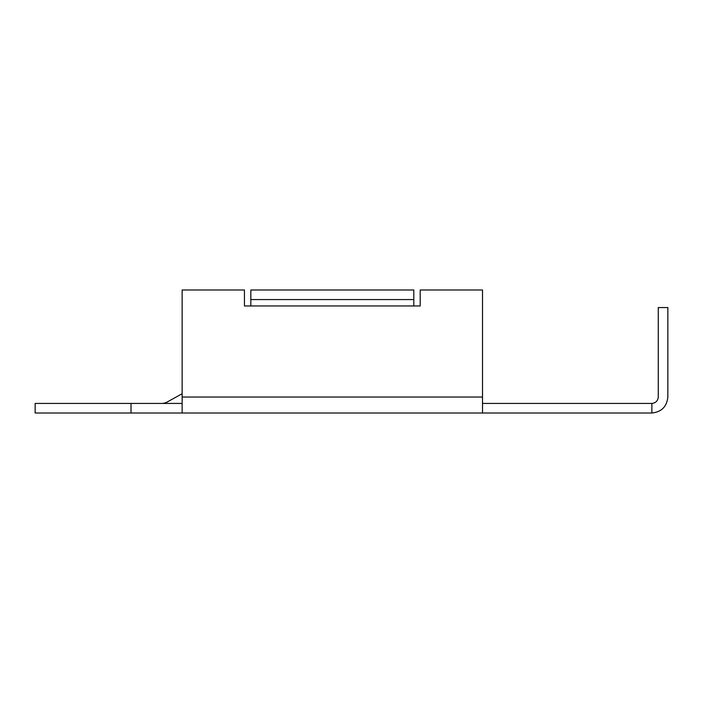 <?xml version="1.0" encoding="UTF-8"?>
<svg xmlns="http://www.w3.org/2000/svg" width="703" height="703" viewBox="0 0 703 703"><rect width="100%" height="100%" fill="white"/><g stroke="black" fill="none" stroke-linecap="round" stroke-linejoin="round"><path stroke-width="1.05" d="M131.013 413.012L35.15 413.012L182.139 413.012L131.013 413.012L131.013 403.425L182.139 403.425L131.013 403.425L131.013 413.012M651.874 413.012L182.139 413.012L482.513 413.012L482.513 289.988L420.201 289.988L482.513 289.988L482.513 397.037L182.139 397.037L482.513 397.037L482.513 413.012L651.874 413.012L651.874 403.425L482.513 403.425L651.874 403.425L651.874 413.012C661.505 411.993 666.831 406.668 667.85 397.037L667.85 307.562L658.263 307.562L658.263 397.037C657.859 400.886 655.723 403.021 651.874 403.425C655.723 403.021 657.859 400.886 658.263 397.037L658.263 307.562L667.85 307.562L667.85 397.037C666.831 406.668 661.505 411.993 651.874 413.012M35.15 403.425L131.013 403.425L35.15 403.425L35.15 413.012L35.15 403.425M420.201 305.963L420.201 289.988L420.201 305.963L413.812 305.963L413.812 289.988L250.839 289.988L413.812 289.988L413.812 299.575L250.839 299.575L250.839 289.988L250.839 299.575L413.812 299.575L413.812 305.963L244.451 305.963L250.839 305.963L244.451 305.963L244.451 289.988L182.139 289.988L244.451 289.988L244.451 305.963M182.139 289.988L182.139 413.012L182.139 289.988M182.139 393.733L166.057 402.626L162.964 403.425L166.057 402.626L182.139 393.733M250.839 305.963L250.839 299.575L250.839 305.963L413.812 305.963"/></g></svg>
